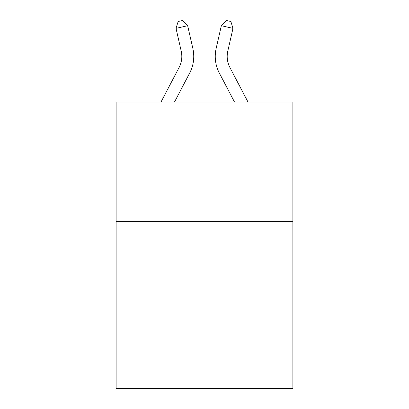 <?xml version="1.0" encoding="UTF-8"?>
<svg xmlns="http://www.w3.org/2000/svg" width="409" height="409" viewBox="0 0 409 409"><rect width="100%" height="100%" fill="white"/><g stroke="black" fill="none" stroke-linecap="round" stroke-linejoin="round"><path stroke-width="0.61" d="M292.88 221.346L292.88 388.55L116.12 388.55L116.12 101.918L292.88 101.918L292.88 221.346L116.12 221.346M192.854 48.477L187.665 25.711L192.854 48.477A35.828 35.828 0 0 1 189.658 73.063L174.546 101.918M247.936 101.918L229.919 67.521A23.886 23.886 0 0 1 227.787 51.13L232.977 28.364L221.335 25.711L216.146 48.477A35.828 35.828 0 0 0 219.342 73.063L234.454 101.918M161.064 101.918L179.081 67.521A23.886 23.886 0 0 0 181.213 51.13L176.023 28.364L178.135 21.513L182.792 20.45L187.665 25.711L176.023 28.364M179.081 67.521A23.886 23.886 0 0 0 181.213 51.13A23.886 23.886 0 0 1 179.081 67.521A23.886 23.886 0 0 0 181.213 51.13A23.886 23.886 0 0 1 179.081 67.521A23.886 23.886 0 0 0 181.213 51.13A23.886 23.886 0 0 1 179.081 67.521A23.886 23.886 0 0 0 181.213 51.13A23.886 23.886 0 0 1 179.081 67.521A23.886 23.886 0 0 0 181.213 51.13A23.886 23.886 0 0 1 179.081 67.521A23.886 23.886 0 0 0 181.213 51.13A23.886 23.886 0 0 1 179.081 67.521M229.919 67.521A23.886 23.886 0 0 1 227.787 51.13A23.886 23.886 0 0 0 229.919 67.521A23.886 23.886 0 0 1 227.787 51.13A23.886 23.886 0 0 0 229.919 67.521A23.886 23.886 0 0 1 227.787 51.13A23.886 23.886 0 0 0 229.919 67.521A23.886 23.886 0 0 1 227.787 51.13A23.886 23.886 0 0 0 229.919 67.521A23.886 23.886 0 0 1 227.787 51.13A23.886 23.886 0 0 0 229.919 67.521A23.886 23.886 0 0 1 227.787 51.13A23.886 23.886 0 0 0 229.919 67.521A23.886 23.886 0 0 1 227.787 51.13M232.977 28.364L230.865 21.513L226.208 20.45L221.335 25.711L216.146 48.477"/></g></svg>

